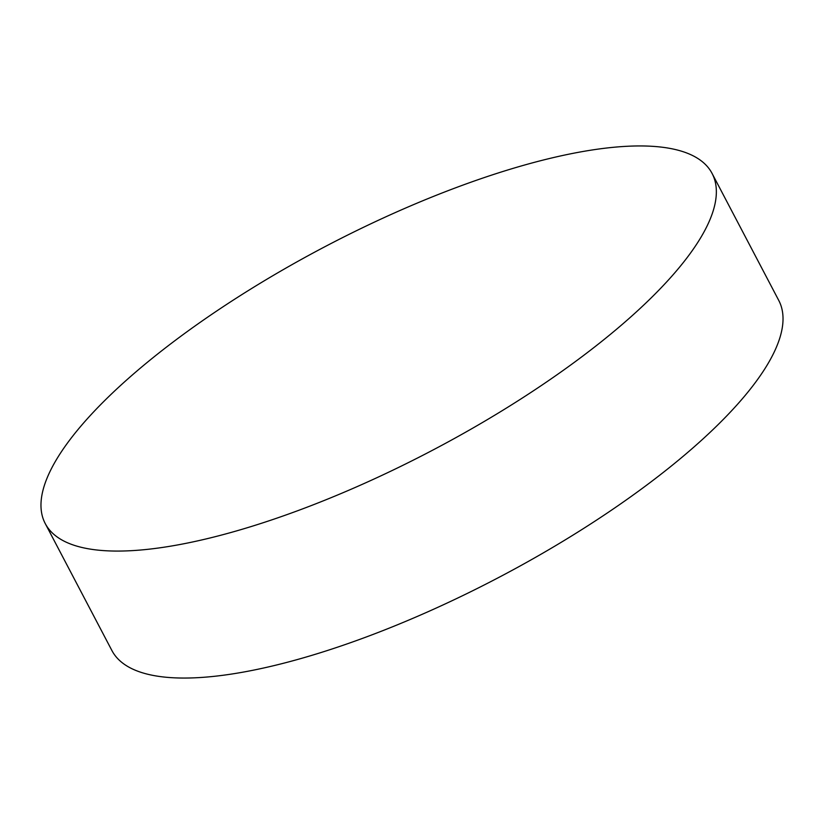<?xml version="1.0" encoding="UTF-8"?>
<svg xmlns="http://www.w3.org/2000/svg" width="824" height="824" viewBox="0 0 824 824"><rect width="100%" height="100%" fill="white"/><g stroke="black" fill="none" stroke-linecap="round" stroke-linejoin="round"><path stroke-width="1.24" d="M712.091 173.452L778.762 300.441A376.589 115.123 152.3 0 1 719.29 423.443A376.589 115.123 152.3 0 1 367.463 636.54A376.589 115.123 152.3 0 1 111.91 650.548L45.238 523.559A376.589 115.123 152.3 0 1 104.71 400.557A376.589 115.123 152.3 0 1 456.537 187.46A376.589 115.123 152.3 0 1 712.091 173.452A376.589 115.123 152.3 0 1 652.618 296.455A376.589 115.123 152.3 0 1 300.791 509.562A376.589 115.123 152.3 0 1 45.238 523.559"/></g></svg>
